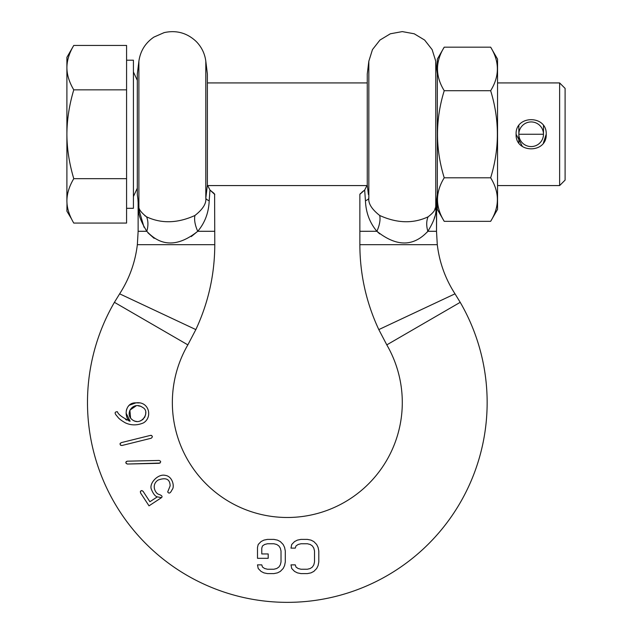 <?xml version="1.0" encoding="UTF-8"?>
<svg xmlns="http://www.w3.org/2000/svg" width="632" height="632" viewBox="0 0 632 632"><rect width="100%" height="100%" fill="white"/><g stroke="black" fill="none" stroke-linecap="round" stroke-linejoin="round"><path stroke-width="0.95" d="M307.397 539.388L310.96 540.115L313.812 541.569L316.664 544.484L318.086 547.399L318.805 551.033L318.805 561.959L318.086 565.601L316.664 568.508L313.812 571.423L310.96 572.876L307.397 573.603L300.982 573.603L297.419 572.876L294.567 571.423L291.715 568.508L290.997 564.866L295.278 564.866L295.989 567.054L298.13 568.508L300.982 569.235L307.397 569.235L310.249 568.508L312.382 567.054L313.812 564.866L314.523 561.959L314.523 551.033L313.812 548.126L312.382 545.937L310.249 544.484L307.397 543.757L300.982 543.757L298.13 544.484L295.989 545.937L295.278 548.126L290.997 548.126L291.715 544.484L294.567 541.569L297.419 540.115L300.982 539.388L307.397 539.388L310.96 540.115L313.812 541.569L316.664 544.484L318.086 547.399M214.611 193.985L214.777 244.679L137.349 244.679C135.216 262.414 129.315 278.791 119.638 293.825L114.424 302.325A199.831 199.831 0 0 0 415.856 555.528A199.831 199.831 0 0 0 460.214 302.325L455.008 293.825C445.331 278.791 439.422 262.414 437.289 244.679L436.507 231.288L436.507 202.517A24.64 24.593 180 0 1 436.696 199.522L436.507 231.288L427.864 231.288C433.718 221.824 436.412 214.335 435.938 208.829L436.507 202.517M119.638 293.825L195.841 329.596C208.386 302.681 214.698 274.375 214.777 244.679C214.698 274.375 208.386 302.681 195.841 329.596L187.846 344.875A114.969 114.969 0 0 0 361.267 490.551A114.969 114.969 0 0 0 386.8 344.875L378.805 329.596C366.26 302.681 359.94 274.375 359.861 244.679L437.289 244.679M257.493 547.399L258.212 544.484L261.063 541.569L263.907 540.115L267.478 539.388L273.893 539.388L277.456 540.115L280.308 541.569L283.16 544.484L284.582 547.399L285.301 551.033L285.301 561.959L284.582 565.601L283.16 568.508L280.308 571.423L277.456 572.876L273.893 573.603L267.478 573.603L263.907 572.876L261.063 571.423L258.212 568.508L257.493 564.866L261.774 564.866L262.485 567.054L264.626 568.508L267.478 569.235L273.893 569.235L276.745 568.508L278.878 567.054L280.308 564.866L281.019 561.959L281.019 551.033L280.308 548.126L278.878 545.937L276.745 544.484L273.893 543.757L267.478 543.757L264.626 544.484L262.485 545.937L261.774 548.126L261.774 553.948L268.189 553.948L268.189 558.317L257.493 558.317L257.493 547.399L258.212 544.484L261.063 541.569L263.907 540.115L267.478 539.388M141.766 490.527L143.077 491.309L149.903 501.729L157.336 496.863L161.5 497.653L149.018 505.837L140.565 492.952L140.359 491.459M160.062 463.058L127.364 464.038L125.879 462.94M126.147 461.621L127.34 461.178L159.09 460.452C161.168 461.257 161.176 462.213 159.114 463.311L127.364 464.038C125.326 463.193 125.318 462.237 127.34 461.178M121.944 445.497C119.772 445.007 119.535 444.051 121.233 442.637L150.495 435.385C152.691 435.819 152.92 436.775 151.198 438.245L121.944 445.497L120.554 445.236M120.135 444.414L120.064 444.019M120.064 443.806L120.206 443.308M150.495 435.385L151.364 435.345M152.225 436.191L152.328 436.594M129.394 405.191L135.967 402.853L139.23 402.94M125.547 419.482L126.771 420.098M128.802 420.88L130.129 421.22L126.108 413.154M126.266 410.942L126.684 409.204M128.162 406.455L128.659 405.886M133.597 420.596L134.932 421.133M135.185 421.204L136.623 421.449M139.395 421.244L141.039 420.675M142.303 419.917L143.448 418.89M144.373 417.728L145.084 416.425M145.502 415.161L145.708 413.905M145.723 413.628L145.7 412.498M140.154 406.226L138.108 405.807M136.228 405.784L129.876 410.168L130.579 417.989M131.424 418.984L132.325 419.782C141.434 426.829 151.056 411.4 142.532 407.379C133.226 400.759 124.172 413.913 132.325 419.782L132.325 419.782M144.041 227.267L138.708 208.829L138.131 202.517L138.131 231.288L137.349 244.679M138.084 200.921A24.64 24.593 180 0 1 138.131 202.517A24.64 24.593 0 0 0 137.95 199.522L138.89 205.89A24.64 15.263 172.1 0 1 138.708 208.837C137.974 213.679 140.667 221.161 146.782 231.288C161.2 246.867 178.192 246.867 197.745 231.288C204.894 222.843 208.71 212.684 209.192 200.81L209.974 190.042L214.019 193.337M205.811 61.201C204.792 53.515 201.561 46.918 196.11 41.396C186.985 32.88 176.328 29.957 164.13 32.619L153.892 37.106C145.352 42.937 140.351 50.971 138.89 61.201L138.89 205.89C138.242 208.663 140.802 212.312 146.569 216.831C161.468 223.799 177.6 223.349 194.94 215.48C202.825 209.295 206.451 203.528 205.811 198.187L207.383 185.002L207.383 74.031L205.811 61.201L205.811 198.187A24.64 4.716 6.8 0 0 209.192 200.81M214.777 194.474L209.974 190.042L207.383 185.002M138.89 61.201L137.318 74.031L137.318 194.474L137.95 199.522M145.36 216.057L144.862 215.702M194.94 215.48A24.64 12.04 56.8 0 0 197.745 231.288L214.777 231.288L197.745 231.288L191.251 236.581M154.129 238.343L147.959 232.845M455.008 293.825L378.805 329.596C366.26 302.681 359.94 274.375 359.861 244.679L359.861 194.332L360.588 193.376M437.328 74.031L435.756 61.201L432.13 49.612L424.633 40.061L414.237 33.788L402.292 31.6L390.347 33.788L379.958 40.061L372.461 49.612L368.835 61.201L367.255 74.031L367.255 185.002L364.672 190.042L365.446 200.81C365.92 212.629 369.736 222.788 376.893 231.288C396.454 246.867 413.439 246.867 427.864 231.288L427.327 232.023M365.043 195.162L365.446 200.81A24.64 4.724 173.2 0 0 368.835 198.187C368.187 203.504 371.813 209.271 379.698 215.48C397.046 223.349 413.17 223.799 428.077 216.831C433.552 212.708 436.112 209.058 435.756 205.89L435.685 206.324M361.623 192.436L364.672 190.042L359.861 194.332L359.861 231.288L376.893 231.28A24.64 12.04 123.2 0 0 379.698 215.48M436.206 205.748L435.938 208.829A24.64 15.263 7.9 0 1 435.756 205.89L436.696 199.522M435.345 207.833L434.745 209.587M437.328 194.474L436.696 199.641M364.672 190.042L367.255 185.002L368.385 194.474M435.898 209.318L435.938 208.829A24.64 15.263 -172.1 0 1 435.756 205.89L435.756 61.201M434.698 216.776L434.105 219.004M428.014 231.099L427.864 231.288A24.64 17.206 53.1 0 1 428.077 216.831M379.721 233.895L376.893 231.288M273.893 539.388L277.456 540.115L280.308 541.569L283.16 544.484L284.582 547.399L285.301 551.033L285.301 561.959M257.493 564.866L261.774 564.866L262.485 567.054L264.626 568.508L267.478 569.235M273.893 569.235L276.745 568.508L278.878 567.054L280.308 564.866L281.019 561.959M261.774 548.126L261.774 553.948M268.189 553.948L268.189 558.317M307.397 569.235L310.249 568.508L312.382 567.054L313.812 564.866L314.523 561.959M290.997 564.866L295.278 564.866L295.989 567.054L298.13 568.508L300.982 569.235M290.997 548.126L291.715 544.484L294.567 541.569L297.419 540.115L300.982 539.388M140.565 492.952C140.272 490.677 141.11 490.132 143.077 491.309L149.903 501.729L157.336 496.863C155.267 496.42 153.276 493.9 151.372 489.31C148.891 483.314 158.008 473.621 165.15 475.343C172.812 476.212 174.78 487.169 172.102 489.658C170.419 493.26 168.949 494.011 167.709 491.909L170.126 485.897C170.024 479.135 166.019 477.192 158.119 480.059C150.858 484.855 155.44 493.331 158.474 494.24C161.776 495.33 162.787 496.468 161.5 497.653M135.967 402.853C149.365 401.043 152.81 417.641 143.306 422.966C137.081 425.526 131.108 425.494 125.405 422.879C121.147 420.454 118.516 418.384 117.505 416.662C114.392 413.447 114.353 411.795 117.402 411.716C118.176 414.418 122.426 417.586 130.129 421.22C123.501 417.515 125.01 402.205 135.967 402.853M71.621 219.083L66.897 211.175L66.992 203.441M73.77 45.433L126.574 45.433L126.574 223.072L73.77 223.072C69.236 215.441 66.945 208.039 66.897 200.865L66.897 134.253C66.968 119.811 69.251 105.007 73.77 89.839C69.236 82.207 66.945 74.805 66.897 67.64L66.897 57.33L73.77 45.433C69.251 53.017 66.96 60.419 66.897 67.64L66.897 134.253C66.945 148.591 69.236 163.396 73.77 178.666C69.251 186.25 66.96 193.645 66.897 200.865M126.574 60.206L133.415 60.206L133.415 208.299L126.574 208.299M559.628 82.926L565.103 88.401L565.103 180.104L559.628 185.579L559.628 82.926L497.55 82.926M543.362 143.069L546.214 134.253C547.107 153.679 515.206 153.679 516.107 134.253L522.411 146.505M516.107 134.253C515.206 114.826 547.107 114.826 546.214 134.253M126.574 178.666L73.77 178.666M126.574 89.839L73.77 89.839M444.225 47.171C435.266 61.683 435.266 76.196 444.225 90.708C435.266 119.74 435.266 148.765 444.225 177.797C435.266 192.31 435.266 206.822 444.225 221.334L437.328 209.397L437.328 59.108L444.225 47.171L490.653 47.171L497.55 59.108L497.55 209.397L490.653 221.334C499.612 206.822 499.612 192.31 490.653 177.797C499.612 148.765 499.612 119.74 490.653 90.708C499.612 76.196 499.612 61.683 490.653 47.171M444.225 221.334L490.653 221.334M444.225 177.797L490.653 177.797M444.225 90.708L490.653 90.708M543.481 134.253L518.84 134.253L518.84 125.594L518.84 134.253A12.316 12.316 0 0 1 531.157 121.936A12.316 12.316 0 0 1 543.481 134.253L543.481 125.594L543.481 134.253A12.316 12.316 0 0 1 531.157 146.569A12.316 12.316 0 0 1 518.84 134.253L518.84 142.911M386.8 344.875L460.214 302.325M187.846 344.875L114.424 302.325M146.569 216.831A24.64 17.206 126.9 0 1 146.782 231.288L138.131 231.288M368.835 61.201L368.835 198.187M137.95 199.641L138.131 202.643M137.318 80.359L133.415 71.977M137.318 188.146L133.415 196.528M559.628 185.579L497.55 185.579M367.232 185.579L207.407 185.579M367.255 82.926L207.383 82.926"/></g></svg>
